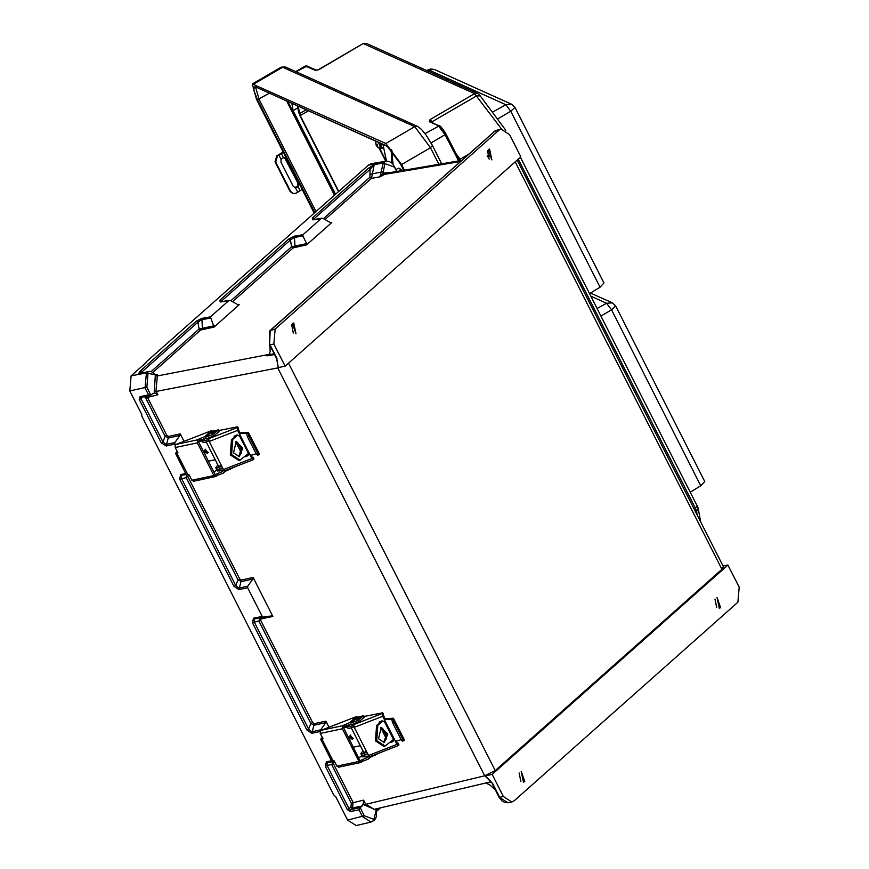 <?xml version="1.0" encoding="UTF-8"?>
<svg xmlns="http://www.w3.org/2000/svg" width="869" height="869" viewBox="0 0 869 869"><rect width="100%" height="100%" fill="white"/><g stroke="black" fill="none" stroke-linecap="round" stroke-linejoin="round"><path stroke-width="1.3" d="M174.919 442.538L166.033 444.526L162.894 441.832L161.156 442.723L166.153 446.003L174.745 444.092L174.919 442.538L180.013 435.391L180.176 433.837L183.978 441.333M319.998 731.481L311.895 733.284L306.898 729.993L252.488 622.747L253.498 618.185L262.177 616.436L247.622 587.726L247.784 586.184L252.879 579.026L253.053 577.483L272.844 616.49L261.08 618.858L260.743 620.39L312.612 722.628L314.274 723.714L325.918 721.118L325.756 722.66L314.393 725.202L310.863 723.508L312.612 722.628M329.036 727.266L325.918 721.118M519.097 772.997L520.824 781.47M716.664 607.572L714.937 599.089M334.923 762.309L333.946 762.504L333.609 764.025L353.053 802.337L352.575 807.974L350.652 809.691L360.179 807.659L364.252 815.741L373.898 819.326L373.833 820.575L371.063 822.031L356.16 825.55L347.611 820.14L335.521 796.308M490.192 780.742L485.326 775.811L492.69 783.653L499.621 797.308L503.412 796.504L511.852 801.946L514.437 800.599L737.846 602.217L739.161 587.162L727.918 565.024L723.03 565.969M524.757 781.535L523.442 782.209L521.226 771.292L524.757 781.535M503.412 796.504L492.18 774.355L727.918 565.024M720.607 607.637L717.066 597.383L719.282 608.311L720.607 607.637M492.18 774.355L485.391 775.8M288.497 363.166L495.221 770.64L721.911 569.347L723.432 566.762L517.142 160.135M495.221 770.64L484.706 775.821L277.743 367.869L278.308 367.63L276.516 358.452L278.286 367.63L285.097 366.186L520.846 156.844L509.614 134.706L501.272 129.242L494.461 131.404L270.433 330.329M492.69 783.653L484.848 775.919M174.745 444.092L175.169 444.906M146.166 362.514L131.154 375.842L129.839 390.898L142.005 414.861L141.549 415.501L141.669 414.198M334.999 796.113L333.577 794.668L141.549 415.501M360.179 807.659L362.101 805.954L352.575 807.974L350.978 806.986L351.304 803.217L331.871 764.905L332.968 761.809L334.511 761.494M375.593 808.985L375.723 809.799L363.785 804.813L363.188 803.64L362.101 805.954M495.515 790.127L490.062 785.12L485.847 782.98M262.177 616.436L263.459 617.066L271.573 615.849L272.844 616.49M306.898 729.993L308.636 729.113L311.775 731.807L320.661 729.819L325.756 722.66M320.661 729.819L320.357 730.688M492.202 783.599L499.132 797.253L508.039 802.75L509.136 802.391M363.188 803.64L363.579 800.099L365.523 803.934L374.072 809.343L491.028 781.763M374.104 820.217L371.063 822.031L362.514 816.621L359.027 809.756L360.157 807.67M263.459 617.066L254.487 618.88L254.226 621.867L308.636 729.113L310.863 723.508L258.995 621.27L260.092 618.174L271.573 615.849M334.315 761.114L327.352 762.515L327.102 765.502L325.364 766.393L326.375 761.82L332.414 760.603M375.832 808.93L375.984 811.211L373.898 819.326M376.06 808.876L375.908 809.397M333.609 764.025L327.102 765.502L349.023 808.713L350.978 806.986M350.652 809.691L349.023 808.713L347.285 809.593L350.5 811.57L350.652 809.691M252.488 622.747L260.743 620.39M462.134 160.276L386.955 173.094L380.003 176.787L383.294 162.579L368.478 165.11L146.209 361.982M306.616 244.873L293.168 247.85L291.593 246.85L306.692 243.613L306.616 244.873L331.741 222.562L330.416 222.54L322.768 218.304L312.786 219.879L312.308 218.173L368.467 168.304L374.181 164.621L371.465 178.319L325.028 219.553M288.877 238.986L294.406 236.205L302.955 234.695L302.879 235.966L294.037 237.519L290.452 239.985L288.877 238.986L219.792 300.337L220.259 302.032L230.252 300.457L237.889 304.704L239.214 304.726L214.089 327.037L210.439 316.859L201.88 318.358L196.351 321.15L140.191 371.009L138.41 373.985L149.001 371.421L146.372 372.953L145.058 388.008L148.545 394.874L150.891 395.189L146.807 387.129L147.947 373.952L148.523 373.453L154.41 374.485L155.301 375.332L154.269 391.843L154.867 393.016L152.835 393.472L150.891 395.189M154.867 393.016L157.952 394.798L156.007 390.963L157.55 374.311L156.04 374.821L154.497 373.789L154.41 374.485M293.342 333.077L291.615 324.604M487.455 150.695L489.182 159.179M277.005 358.506L270.074 344.852L273.865 344.037L275.18 328.982L498.578 130.611M292.418 323.572L295.96 333.815L293.744 322.899L292.418 323.572M273.865 344.037L285.097 366.186M488.259 149.664L489.584 148.99L491.8 159.918L488.259 149.664M228.927 300.435L210.439 316.859M302.955 234.695L321.443 218.282M269.966 345.558L270.14 351.63L269.129 354.574L266.913 355.899L274.528 354.552M276.516 358.452L269.586 344.797L270.118 331.252L271.258 329.612M269.748 353.672L266.913 355.899M276.722 358.886L278.243 367.641M155.573 374.669L157.55 374.311L155.638 375.223L157.256 375.919L269.336 354.335M180.176 433.837L168.532 436.444L166.87 435.347L146.85 396.145M220.574 301.869L290.452 239.985L291.593 246.85L230.839 300.793M142.874 372.529L141.766 372.008L197.926 322.149L201.51 319.683L210.352 318.13M214.165 325.766L199.066 329.003L200.652 330.003L214.089 327.037M247.784 586.184L238.91 588.161L235.771 585.478L181.36 478.232L181.61 475.234L186.172 474.322M186.781 474.702L186.129 477.624L237.997 579.862L241.528 581.557L252.879 579.026M166.87 435.347L165.121 436.227L168.651 437.922L180.013 435.391M156.931 376.288L155.638 375.223M141.386 397.209L140.974 398.632L142.809 397.003M150.522 395.362L141.039 397.383L140.018 396.688L139.236 399.512L161.156 442.723M185.76 473.507L180.633 474.539L179.611 479.112L186.129 477.624L189.181 475.028M179.611 479.112L234.022 586.358L235.771 585.478L237.997 579.862L239.735 578.982L187.867 476.744M219.792 300.337L221.725 301.662M140.191 371.009L141.766 372.008L138.41 373.985L146.937 372.453L148.523 373.453M151.184 371.53L199.066 329.003L197.926 322.149L196.351 321.15M270.118 331.252L269.662 332.034M270.509 330.296L269.64 331.415M368.478 165.11L371.28 163.73L386.097 161.2L383.294 162.579L384.869 163.578L383.044 173.105L389.855 172.605M396.688 171.443L394.515 167.163L384.869 163.578M306.692 243.613L302.879 235.966M501.272 129.242L496.373 130.35L493.994 131.751M323.366 218.63L369.89 177.319L370.053 169.303L312.786 219.879M384.576 174.148L383.044 173.105L384.098 174.484L460.874 161.384M369.89 177.319L371.465 178.319L380.003 176.787L382.794 173.518M368.467 168.304L370.053 169.303L374.181 164.621L382.718 163.079L384.294 164.078M314.252 219.499L312.308 218.173M493.288 132.609L494.146 131.686M338.508 191.017L300.261 115.62L308.299 110.939M314.024 212.753L256.474 99.327L252.336 83.956L385.825 143.472L414.698 126.646L282.642 67.239L253.77 84.065M404.378 170.128L401.576 164.599L385.825 143.472M297.795 107.854L293.092 110.591L335.325 193.83M293.092 110.591L291.843 103.541M298.208 106.398L300.261 115.62M458.658 160.863L445.08 134.684L430.991 142.896M318.456 69.65L363.09 43.602L318.966 69.607L315.197 70.248L317.565 69.933M430.872 121.779L429.297 121.584L430.068 119.585L430.839 121.66M314.774 70.15L315.892 70.052L306.757 65.957L305.269 66.098L315.197 70.248M445.895 133.945L458.484 158.69L457.67 159.516M429.547 121.79L440.529 126.298L444.863 131.969L445.884 133.859L445.08 134.684L438.443 125.788L429.297 121.584M458.495 158.755L458.235 160.396M458.821 159.233L445.884 133.859L440.225 126.298M455.791 153.378L460.125 159.201L458.908 159.342L460.038 160.624M283.413 152.423L277.407 156.018L275.723 162.047L275.049 161.873L276.733 155.855L283.196 151.988M281.056 159.32L283.392 157.647L286.194 159.179L298.447 183.316L298.11 186.661L295.569 187.921L293.287 186.4L281.035 162.264L281.056 159.32L278.916 155.084M284.576 157.767L297.904 183.066L297.567 186.422L294.352 187.552M302.216 189.485L296.21 193.081L293.211 193.57L290.67 191.506L275.723 162.047M292.875 193.472L289.996 191.343L275.049 161.873M402.684 741.04L401.315 739.975L402.836 739.432L404.096 740.638L404.226 739.476L393.429 718.196L393.961 721.954L402.836 739.432M364.122 716.447L382.718 712.743L382.697 716.284L384.196 719.25L385.401 718.793L384.196 719.25L395.46 741.442L401.141 739.638M384.891 719.532L393.429 719.206M393.961 721.954L392.44 722.487L391.886 719.749M392.44 722.487L401.315 739.975M385.401 718.793L393.429 718.196M397.187 743.104L398.143 743.147L397.437 743.592L395.971 740.714M382.697 716.284L354.27 727.364L368.532 755.487L396.959 744.407L398.339 745.569L398.589 744.537M368.825 755.987L362.742 756.921L361.971 755.411L368.022 754.477M358.462 757.67L362.351 756.16M360.146 760.733L362.308 759.582L363.079 761.103L361.135 762.243L359.885 760.484L343.407 727.277L350.218 724.235L351.456 724.67L354.226 723.638L353.726 724.616L382.371 713.46M368.108 756.171L367.185 757.681L362.308 759.582M338.769 767.121L336.868 766.121L358.973 761.429L342.386 728.743L320.281 733.436L323.007 738.802L320.618 739.323L322.258 737.314M343.407 727.277L342.625 725.756L342.386 728.743M358.973 761.429L361.135 762.243M320.618 739.323L331.295 760.364L334.141 760.755L336.868 766.121M322.529 737.857L322.193 738.531L322.931 738.661M370.151 757.442L368.304 759.071L363.079 761.103M342.636 725.756L349.794 722.584L356.42 716.588L321.215 730.308L342.625 725.756M368.445 758.985L368.771 757.974L380.318 752.587M367.652 756.584L368.901 756.106M320.281 733.436L320.303 730.71L321.215 730.308M356.42 716.588L357.67 717.012L363.774 715.752L357.735 720.401L351.033 723.008L349.794 722.584M363.774 715.752L364.546 717.273L358.506 721.922L353.792 723.758M356.811 719.206L360.722 717.218M353.672 725.517L349.534 726.603L347.318 726.517L346.829 725.561M347.481 725.3L350.891 724.529M354.27 727.364L353.726 724.616M369.922 756.541L368.532 755.487M378.819 723.584L379.449 721.987L381.676 720.955L384.663 721.987L393.451 739.313L393.016 741.518L389.888 742.702M386.499 738.954L380.807 727.722M396.959 744.407L395.46 741.442L395.96 740.714M384.728 718.554L383.164 714.133M380.068 721.585L379.872 722.628M382.599 728.244L386.814 736.532M390.941 741.757L393.451 740.953M353.107 738.552L350.218 735.348M343.331 727.82L347.296 726.984M353.151 747.199L360.331 745.667M382.871 720.803L377.841 725.354L376.657 740.551L385.097 746.069L393.505 739.432M385.097 746.069L383.816 746.341L375.375 740.822L376.559 725.626L381.752 720.933M343.603 727.103L347.089 726.365M378.591 738.791L384.348 742.55L387.835 733.957L381.154 727.527L378.591 738.791M380.524 727.722L386.564 734.229L383.696 742.626M347.144 726.169L349.056 726.853L351.174 726.169M362.97 750.87L360.809 753.619L362.731 753.814L366.87 752.185M367.641 753.705L363.503 755.335L361.58 755.139L360.809 753.619M366.544 751.555L363.687 752.293M353.987 726.723L349.827 728.374L347.893 728.168L347.122 726.647M257.626 455.106L256.257 454.052L257.778 453.509L259.038 454.715L259.168 453.553L248.371 432.273L248.903 436.021L257.778 453.509M219.064 430.524L237.661 426.82L237.628 430.361L239.138 433.327L240.344 432.871L239.138 433.327L250.402 455.519L256.083 453.716M239.833 433.609L248.371 433.273M248.903 436.021L247.383 436.564L246.829 433.827M247.383 436.564L256.257 454.052M240.344 432.871L248.371 432.273M252.129 457.181L253.085 457.224L252.379 457.67L250.913 454.791L250.402 455.519L251.901 458.484L253.281 459.647L253.531 458.615M223.767 470.064L217.684 470.998L216.913 469.488L222.964 468.554M213.405 471.748L217.293 470.227M215.088 474.811L217.25 473.659L218.021 475.18L216.077 476.321L213.915 475.506L197.328 442.821L175.223 447.513L177.949 452.879L175.56 453.401L177.189 451.391M223.051 470.248L222.127 471.758L217.25 473.659M199.512 438.693L204.726 436.662L211.363 430.666L176.157 444.385L197.578 439.823L199.512 438.693L200.283 440.214L198.349 441.354L197.578 439.823L197.328 442.821M200.283 440.214L205.16 438.313L206.398 438.736L209.168 437.715L208.669 438.693L237.313 427.537M215.349 474.756L198.349 441.354M193.711 481.198L191.81 480.199L213.915 475.506M175.56 453.401L186.238 474.441L189.084 474.832L191.81 480.199M177.472 451.923L177.135 452.608L177.873 452.738M225.093 471.509L223.235 473.149L218.021 475.18M223.387 473.051L223.713 472.052L235.26 466.664M222.594 470.661L223.844 470.172M175.223 447.513L175.245 444.787L176.157 444.385M211.363 430.666L212.601 431.089L218.716 429.829L212.677 434.478L205.975 437.085L204.726 436.662M218.716 429.829L219.488 431.35L213.448 435.999L208.734 437.835M211.754 433.283L215.664 431.296M208.614 439.584L204.476 440.681L202.26 440.594L201.771 439.638M202.423 439.377L205.834 438.595M237.628 430.361L209.212 441.441L223.474 469.564L251.901 458.484M209.212 441.441L208.669 438.693M224.865 470.618L223.474 469.564M233.761 437.661L234.391 436.064L236.618 435.032L239.605 436.053L248.393 453.39L247.958 455.584L244.83 456.779M241.441 453.031L235.749 441.8M239.67 432.632L238.106 428.211M235.01 435.662L234.815 436.705M237.541 442.321L241.756 450.609M245.884 455.834L248.393 455.03M208.049 452.63L205.16 449.414M198.273 441.897L202.238 441.061M208.093 461.265L215.273 459.744M237.813 434.88L232.783 439.432L231.588 454.617L240.04 460.135L248.447 453.509M240.04 460.135L238.758 460.407L230.318 454.889L231.502 439.703L236.694 435.011M198.545 441.18L202.032 440.442M233.533 452.868L239.29 456.627L242.777 448.035L236.096 441.604L233.533 452.868M235.466 441.789L241.506 448.306L238.638 456.703M202.086 440.246L203.998 440.92L206.116 440.246M217.913 464.948L215.751 467.696L217.674 467.891L221.812 466.262M222.583 467.783L218.445 469.412L216.522 469.217L215.751 467.696M221.486 465.632L218.63 466.36M208.929 440.8L204.769 442.44L202.835 442.245L202.064 440.724M514.969 107.441L510.776 111.254L505.877 104.671L492.375 112.242M514.698 107.256L511.7 104.334L514.98 107.463L604.009 282.946L600.023 287.172L589.551 293.592M427.027 70.693L428.504 69.868L505.877 104.671L511.7 104.334L434.446 69.574L428.08 69.824L426.744 70.574M615.437 305.823L612.439 302.901L615.708 306.018L611.515 309.809L606.616 303.238L597.144 308.549M615.708 306.018L704.737 481.513L700.762 485.738L690.29 492.158M590.475 293.016L612.439 302.901L606.616 303.238L590.855 296.144M386.488 161.145L383.012 144.558M379.775 148.512L386.205 161.178M380.101 143.244L381.665 148.317M401.891 170.552L399.11 168.347M398.35 168.184L396.155 169.466M378.526 142.538L380.959 148.697L381.784 147.73L380.209 143.754L381.154 147.741M377.276 146.698L375.723 143.124L376.19 144.678L376.983 144.124L377.515 144.917L377.233 146.231L378.678 147.893L377.461 146.535M376.798 144.515L377.2 145.481M377.168 144.373L376.581 144.591M377.189 145.655L376.505 145.916M377.048 144.949L376.158 145.373M351.304 803.217L363.579 800.099M363.785 804.813L484.706 775.821M154.269 391.843L277.743 367.869M144.45 396.655L145.688 397.915L157.952 394.798M253.053 577.483L241.408 580.079L239.735 578.982M515.187 161.873L721.911 569.347M376.201 810.484L378.721 808.246M234.022 586.358L239.029 589.649L247.622 587.726M148.545 394.874L140.018 396.688M129.839 390.898L146.807 387.129M347.611 820.14L364.252 815.741M359.027 809.756L350.5 811.57M347.285 809.593L325.364 766.393M491.181 781.97L486.412 783.067M253.498 618.185L254.487 618.88L260.092 618.174L261.08 618.858M326.375 761.82L327.352 762.515L332.968 761.809L333.946 762.504M314.274 723.714L311.895 733.284M376.114 808.865L376.549 816.078L375.766 818.305L374.409 820.064L374.474 818.826M489.866 156.442L487.444 156.855M330.883 222.725L331.741 222.562M232.512 301.717L293.168 247.85M239.214 304.726L238.356 304.889M152.944 372.366L200.652 330.003M275.18 328.982L270.009 330.633M147.947 373.952L146.372 372.953L131.154 375.842M145.688 397.915L165.121 436.227L162.894 441.832L140.974 398.632L139.236 399.512M274.126 353.748L269.053 354.65M239.029 589.649L241.408 580.079M166.153 446.003L168.532 436.444M186.455 474.626L181.61 475.234L180.633 474.539M202.488 329.079L201.88 318.358M154.009 373.692L151.467 371.617L149.001 371.421M187.671 474.626L188.204 475.224M220.259 302.032L220.976 301.901M272.008 329.166L272.475 328.808M493.255 132.761L493.766 132.316M294.406 236.205L295.015 246.915M370.487 174.278L382.784 171.693M313.492 219.748L312.851 219.824M314.524 212.308L257.42 99.75L269.173 93.341M403.705 170.237L400.631 164.176L387.161 146.111L255.106 86.694L253.476 89.485L257.42 99.75M334.228 194.808L286.77 101.249M255.605 87.237L259.027 99.262L315.805 211.167M287.976 101.792L334.869 194.243M299.762 115.295L297.6 106.127M299.827 115.436L338.28 191.213L298.762 112.666M432.327 145.568L430.448 147.773L438.812 164.252M285.586 67.054L281.208 67.13L285.586 67.054L417.652 126.461L414.698 126.646L430.448 147.773L401.576 164.599M518.261 159.136L695.287 508.072L694.027 508.81M695.732 512.167L696.656 511.624L697.296 515.241M695.287 508.072L696.656 511.624L698.068 507.811L697.318 506.019L695.287 508.072M697.155 505.877L520.39 157.256M305.953 109.885L299.501 113.654M501.663 129.188L474.615 93.624L477.57 93.439L366.457 43.45L363.514 43.635L474.615 93.624L430.068 119.585L432.914 122.703M296.166 71.801L307.05 66.077M425.028 133.609L439.627 125.712M255.106 86.694L387.77 146.698L400.566 164.122L403.672 170.248M387.161 146.111L387.77 146.698M480.046 95.872L476.788 95.807L431.48 122.051M461.004 160.461L460.125 159.201L469.477 153.748M283.392 157.647L281.35 153.628M300.153 190.691L298.11 186.661M297.719 192.147L295.569 187.921M289.996 191.343L290.67 191.506M276.733 155.855L277.407 156.018M286.194 159.179L285.651 158.929M298.447 183.316L297.904 183.066M356.692 718.967L358.712 716.871L360.602 716.979L356.877 719.336M398.056 743.495L398.828 745.015M364.187 755.487L364.958 757.008M332.849 760.527L322.171 739.486M370.075 757.464L368.543 758.854M375.093 754.629L375.473 755.367M344.569 724.616L345.341 726.136M358.506 721.922L357.735 720.401M357.67 717.012L351.033 723.008M357.04 716.806L350.413 722.802M369.423 757.725L368.532 758.518M348.762 725.083L349.534 726.603M382.632 713.091L383.403 714.611M393.375 740.985L392.321 741.941M391.832 741.583L390.778 742.539M376.559 725.626L377.841 725.354M349.903 737.64L350.457 735.261L352.912 738.802L350.794 738.617M350.403 735.978L351.869 738.867L350.403 735.978M211.634 433.044L213.655 430.948L215.545 431.057L211.819 433.414M252.998 457.561L253.77 459.082M219.129 469.564L219.9 471.085M216.088 476.31L215.306 474.789M187.78 474.604L177.113 453.564M225.017 471.541L223.485 472.932M230.035 468.706L230.415 469.445M213.448 435.999L212.677 434.478M212.601 431.089L205.975 437.085M211.982 430.883L205.356 436.868M224.365 471.802L223.474 472.595M203.704 439.16L204.476 440.681M237.574 427.157L238.345 428.678M248.317 455.063L247.263 456.008M246.774 455.66L245.721 456.616M231.502 439.703L232.783 439.432M204.845 451.717L205.399 449.338L207.854 452.879L205.736 452.695M205.345 450.055L206.811 452.945L205.345 450.055M600.023 287.172L510.776 111.254L497.481 119.086M700.762 485.738L611.515 309.809L600.946 316.044M391.832 162.948L391.148 149.696M379.166 148.306L385.738 161.254L379.145 148.295M391.93 150.609L393.049 164.143M382.447 144.297L381.046 145.112M511.852 801.946L508.039 802.75M376.44 811.461L380.546 807.822M499.132 797.253L501.945 800.925L504.835 802.576L507.876 802.782M229.307 300.261L220.335 301.977M269.586 344.797L269.803 331.393M271.095 329.623L493.505 132.414M487.129 156.007L489.834 155.54M397.122 171.367L392.419 163.481L389.366 161.515L386.097 161.2M321.823 218.097L313.122 219.705M494.765 131.067L497.394 130.002M494.733 131.089L493.711 131.947M700.588 521.737L698.252 508.561M417.652 126.461L421.476 129.394L426.092 135.075L432.49 145.71L441.648 163.763M281.208 67.13L252.336 83.956M305.269 66.098L295.775 71.627M366.457 43.45L363.09 43.602M298.567 112.22L297.48 106.072M477.57 93.439L479.894 95.503L505.812 130.263M292.538 193.407L293.211 193.57M398.143 743.147L398.914 744.668M368.043 756.193L367.511 756.682M382.718 712.743L383.49 714.264M402.564 741.181L404.096 740.638M338.519 767.208L360.624 762.504M369.759 756.703L398.339 745.569M363.753 752.424L351.326 727.929M350.424 735.087L349.479 736.673L350.663 738.726L352.423 739.084L353.39 738.368M253.085 457.224L253.857 458.745M222.985 470.27L222.453 470.748M237.661 426.82L238.432 428.341M257.506 455.258L259.038 454.715M193.461 481.285L215.566 476.581M224.702 470.781L253.281 459.647M218.695 466.501L206.268 442.006M205.356 449.164L204.421 450.75L205.605 452.792L207.365 453.162L208.332 452.445M428.08 69.824L430.763 68.988L434.196 69.477M383.316 147.502L381.915 148.327M398.958 168.151L402.423 170.465M377.146 146.894L380.959 148.697M375.973 141.386L375.69 143.331"/></g></svg>
